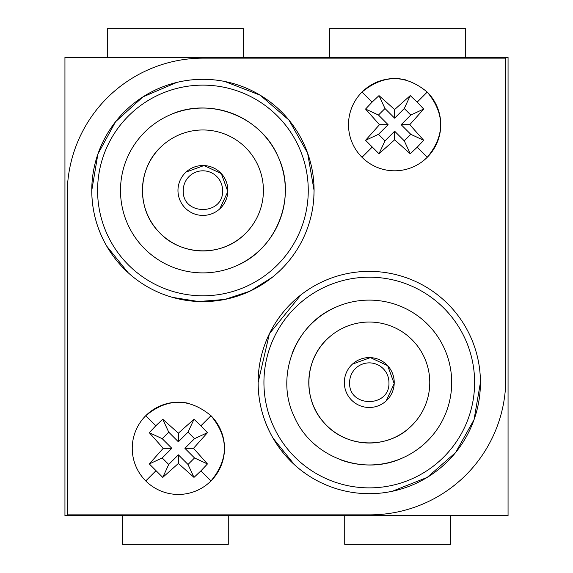 <?xml version="1.0" encoding="UTF-8"?>
<svg xmlns="http://www.w3.org/2000/svg" width="573" height="573" viewBox="0 0 573 573"><rect width="100%" height="100%" fill="white"/><g stroke="black" fill="none" stroke-linecap="round" stroke-linejoin="round"><path stroke-width="0.86" d="M505.787 58.138L203.322 58.138A136.109 136.109 0 0 0 67.213 194.247L67.213 514.862L369.678 514.862A136.109 136.109 0 0 0 505.787 378.753L505.787 58.138M224.752 81.481L260.163 95.182L288.892 120.008L307.594 153.055L314.076 190.465L313.94 196.038M303.167 238.497L302.687 239.493M272.318 277.303L249.9 291.206L224.845 299.443L198.552 301.534L172.502 297.38M128.037 272.612L106.657 246.046C96.823 228.828 91.859 210.298 91.766 190.465L97.89 154.08L115.588 121.705L142.913 96.901L176.849 82.412M423.705 109.056L409.781 124.685L423.705 140.306L417.187 147.232L427.243 157.296A46.127 46.127 0 0 0 427.243 92.067C405.505 74.189 383.76 74.189 362.014 92.067A46.127 46.127 0 0 0 362.014 157.296A46.127 46.127 0 0 0 427.243 157.296C445.128 135.557 445.128 113.812 427.243 92.067L417.187 102.13L423.705 109.056L410.791 115.037L404.273 108.526L394.632 118.167L394.632 109.529L410.254 95.612L417.187 102.13M405.512 79.855A46.127 46.127 0 0 0 362.014 92.067L372.078 102.13L379.004 95.612L394.632 109.529M294.393 464.674L273.013 438.109C263.179 420.89 258.215 402.368 258.122 382.535A111.155 111.155 0 0 1 369.277 271.38A111.155 111.155 0 0 1 480.432 382.535L474.036 419.687L455.592 452.57L427.214 477.395L392.168 491.305M480.432 382.535L480.174 390.091A111.155 111.155 0 0 1 365.495 493.625A111.155 111.155 0 0 1 258.122 382.535L269.396 333.751L300.932 294.873M439.369 296.262L440.343 297.058M207.44 432.694L193.516 448.315L207.44 463.944L200.922 470.87L210.986 480.933A46.127 46.127 0 0 0 210.986 415.704C189.24 397.827 167.495 397.827 145.757 415.704A46.127 46.127 0 0 0 145.757 480.933A46.127 46.127 0 0 0 210.986 480.933C228.863 459.188 228.863 437.443 210.986 415.704L200.922 425.768L207.44 432.694L194.526 438.674L188.008 432.157L178.368 441.804L178.368 433.167L193.996 419.243L200.922 425.768M189.248 403.492A46.127 46.127 0 0 0 145.757 415.704L155.813 425.768L162.746 419.243L178.368 433.167M314.076 190.465L313.818 198.029A111.155 111.155 0 0 1 199.139 301.556A111.155 111.155 0 0 1 91.766 190.465A111.155 111.155 0 0 1 202.921 79.31A111.155 111.155 0 0 1 314.076 190.465M308.26 190.465A105.339 105.339 0 0 1 202.921 295.804A105.339 105.339 0 0 1 156.938 95.698A105.339 105.339 0 0 1 308.26 190.465M417.187 147.232L410.254 153.757L404.273 140.843L410.791 134.326L401.15 124.685L409.781 124.685M404.273 140.843L394.632 131.196L384.992 140.843L379.004 153.757L394.632 139.833L410.254 153.757M379.004 153.757L365.56 140.306L379.484 124.685L388.114 124.685L378.474 134.326L384.992 140.843M394.632 118.167L384.992 108.526L378.474 115.037L365.56 109.056L379.484 124.685M365.56 109.056L372.078 102.13M474.616 382.535A105.339 105.339 0 0 1 369.277 487.874A105.339 105.339 0 0 1 323.294 287.761A105.339 105.339 0 0 1 474.616 382.535M200.922 470.87L193.996 477.388L188.008 464.474L194.526 457.963L184.886 448.315L193.516 448.315M188.008 464.474L178.368 454.833L168.727 464.474L162.746 477.388L178.368 463.471L193.996 477.388M162.746 477.388L149.295 463.944L163.219 448.315L171.85 448.315L162.209 457.963L168.727 464.474M178.368 441.804L168.727 432.157L162.209 438.674L149.295 432.694L163.219 448.315M149.295 432.694L155.813 425.768M280.075 219.466A82.419 82.419 0 0 1 127.987 224.788A82.419 82.419 0 0 1 231.27 113.074M232.022 113.354A82.419 82.419 0 0 1 277.683 155.77M278.034 156.529A82.419 82.419 0 0 1 280.283 218.907M384.992 108.526L379.004 95.612M410.254 95.612L404.273 108.526M410.791 115.037L401.15 124.685M423.705 140.306L410.791 134.326M394.632 131.196L394.632 139.833M378.474 134.326L365.56 140.306M388.114 124.685L378.474 115.037M292.029 353.792A82.419 82.419 0 0 1 444.211 348.212A82.419 82.419 0 0 1 340.57 459.797M168.727 432.157L162.746 419.243M193.996 419.243L188.008 432.157M194.526 438.674L184.886 448.315M207.44 463.944L194.526 457.963M178.368 454.833L178.368 463.471M162.209 457.963L149.295 463.944M171.85 448.315L162.209 438.674M168.605 115.531C208.171 96.164 260.55 115.631 277.862 156.15C297.229 195.715 277.755 248.095 237.243 265.406M403.6 457.469C364.027 476.836 311.648 457.369 294.343 416.85C274.968 377.285 294.443 324.905 334.961 307.594M388.938 382.535C390.141 407.89 348.413 407.89 349.616 382.535A19.661 19.661 0 0 1 369.277 362.874A19.661 19.661 0 0 1 388.938 382.535M222.582 190.465C223.785 215.828 182.056 215.828 183.26 190.465A19.661 19.661 0 0 1 202.921 170.811A19.661 19.661 0 0 1 222.582 190.465M162.08 145.843A60.494 60.494 0 0 0 158.298 231.306A60.494 60.494 0 0 0 243.761 235.095A60.494 60.494 0 0 0 247.55 149.625A60.494 60.494 0 0 0 162.08 145.843C137.678 167.051 135.858 208.028 158.298 231.306C179.507 255.716 220.476 257.528 243.761 235.095M328.436 337.905A60.494 60.494 0 0 0 324.655 423.375A60.494 60.494 0 0 0 410.118 427.157A60.494 60.494 0 0 0 413.907 341.694A60.494 60.494 0 0 0 328.436 337.905C304.027 359.113 302.215 400.09 324.655 423.375C345.863 447.778 386.832 449.597 410.118 427.157M386.123 400.942A24.954 24.954 0 0 0 387.685 365.689A24.954 24.954 0 0 0 352.431 364.127A24.954 24.954 0 0 0 350.869 399.381A24.954 24.954 0 0 0 386.123 400.942L394.195 383.638L387.685 365.689L370.38 357.609L352.431 364.127M219.767 208.873A24.954 24.954 0 0 0 221.328 173.619A24.954 24.954 0 0 0 186.075 172.058A24.954 24.954 0 0 0 184.513 207.311A24.954 24.954 0 0 0 219.767 208.873L227.846 191.575L221.328 173.619L204.024 165.547L186.075 172.058M64.942 57.386L508.058 57.386L508.058 515.614L64.942 515.614L64.942 57.386M465.713 57.386L465.713 28.65L329.604 28.65L329.604 57.386M243.396 57.386L243.396 28.65L107.287 28.65L107.287 57.386M122.414 515.614L122.414 544.35L228.276 544.35L228.276 515.614M344.724 515.614L344.724 544.35L450.586 544.35L450.586 515.614M362.014 157.296L372.078 147.232M145.757 480.933L155.813 470.87"/></g></svg>
